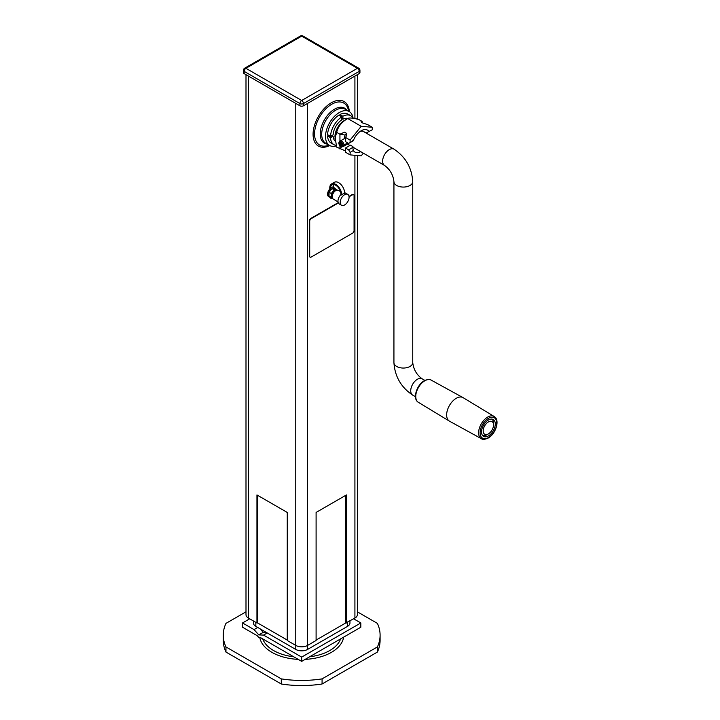 <?xml version="1.0" encoding="UTF-8"?>
<svg xmlns="http://www.w3.org/2000/svg" width="720" height="720" viewBox="0 0 720 720"><rect width="100%" height="100%" fill="white"/><g stroke="black" fill="none" stroke-linecap="round" stroke-linejoin="round"><path stroke-width="1.08" d="M486.882 434.754L488.358 433.899A7.317 4.23 120 0 0 493.533 424.935A7.317 4.23 120 0 0 488.358 421.947A7.317 4.23 120 0 0 483.183 430.911A7.317 4.23 120 0 0 488.358 433.899L486.882 434.754A9.414 5.436 120 0 1 482.463 435.366M493.533 424.935L493.533 423.234A9.414 5.436 120 0 0 491.85 419.094M339.534 143.514A1.881 1.089 -120 0 0 340.353 145.413A1.881 1.089 -120 0 0 341.802 145.917A1.881 1.089 -120 0 0 342.198 145.053A1.881 1.089 -120 0 0 341.37 143.163A1.881 1.089 -120 0 0 339.921 142.659A1.881 1.089 -120 0 0 339.534 143.514M347.706 142.902L343.971 145.062L342.198 145.053L342.846 145.422A2.799 1.62 60 0 1 341.973 146.817A2.799 1.62 60 0 1 340.866 146.574A2.799 1.62 60 0 1 339.111 144.351A2.799 1.62 60 0 1 339.219 142.056A2.799 1.62 60 0 1 340.866 142.002A2.799 1.62 60 0 1 342.846 145.422L343.971 145.053A3.141 1.809 -120 0 0 341.748 141.21A3.141 1.809 -120 0 0 340.182 141.057A3.141 1.809 -120 0 0 339.912 141.282L339.219 142.056M347.697 142.893L343.971 145.053M341.973 146.817L342.99 146.61A3.141 1.809 -120 0 0 343.323 146.493A3.141 1.809 -120 0 0 343.971 145.062M340.128 143.856A1.044 0.603 -120 0 0 341.604 144.711A1.044 0.603 -120 0 0 340.128 143.856M341.604 144.711L342.036 144.963A1.665 0.963 60 0 1 341.523 145.791A1.665 0.963 60 0 1 340.866 145.647A1.665 0.963 60 0 1 339.822 144.324A1.665 0.963 60 0 1 339.894 142.965A1.665 0.963 60 0 1 340.866 142.929A1.665 0.963 60 0 1 342.036 144.963L341.604 144.711M341.748 145.692A1.827 1.053 -120 0 0 342.036 145.683L341.523 145.791M494.172 416.484L463.131 397.665A13.59 7.848 120 0 0 462.96 397.575A13.59 7.848 120 0 0 456.255 398.295A13.59 7.848 120 0 0 447.399 410.193A13.59 7.848 120 0 0 449.37 421.11A13.59 7.848 120 0 0 449.541 421.209L481.356 438.687C482.607 439.74 484.884 439.533 488.196 438.048C495.765 434.025 500.301 419.832 494.172 416.484A12.816 7.398 120 0 0 487.683 417.078A12.816 7.398 120 0 0 479.295 428.436A12.816 7.398 120 0 0 481.356 438.687M488.412 435.897A9.72 5.616 120 0 0 494.766 427.329A9.72 5.616 120 0 0 493.272 419.535A9.72 5.616 120 0 0 488.412 420.021A9.72 5.616 120 0 0 482.058 428.589A9.72 5.616 120 0 0 483.552 436.383A9.72 5.616 120 0 0 488.412 435.897M245.997 74.664L245.997 614.673A8.361 4.833 0 0 0 248.445 618.093L256.95 622.998L256.95 494.946L287.262 512.442L287.262 640.494L295.767 645.408A8.361 4.833 0 0 0 307.593 645.408L316.098 640.494L316.098 512.442L316.098 640.071L345.672 622.998L345.672 495.369M257.688 495.369L257.688 622.998L287.262 640.071L287.262 512.442M353.097 118.233A19.602 11.322 120 0 0 349.191 111.519A19.602 11.322 120 0 0 334.08 116.766A19.602 11.322 120 0 0 325.521 136.494A19.602 11.322 120 0 0 329.58 145.467A19.602 11.322 120 0 0 336.258 145.89M330.525 136.386L327.573 134.676A16.731 9.657 -60 0 1 338.832 115.173L341.784 116.874A16.731 9.657 120 0 0 330.525 136.386L333.117 134.883A13.068 7.542 -60 0 1 341.784 119.871L341.784 116.874M339.939 115.812L339.939 114.525A16.731 9.657 -60 0 1 347.751 114.003L350.703 115.713A16.731 9.657 120 0 0 342.9 116.235L342.9 119.232L341.784 118.584M335.115 141.021A13.068 7.542 -60 0 1 333.117 136.17L330.525 137.664A16.731 9.657 120 0 0 333.981 144.693L331.02 142.983A16.731 9.657 -60 0 1 327.573 135.954L328.68 135.315M345.672 622.998L354.915 618.093A8.361 4.833 0 0 0 357.363 614.673L357.363 155.529M257.688 622.998L256.95 622.998M346.41 622.998L346.41 494.946L316.098 512.442M337.167 190.125L334.953 188.838L331.992 188.577L329.031 192.258L329.031 196.2L332.289 197.577M329.031 192.258L331.254 193.536L331.254 197.478M331.992 188.577L334.206 189.855L331.254 193.536M337.158 190.125L334.206 189.855M335.988 190.476A3.78 2.178 120 0 0 333.117 191.619A3.78 2.178 120 0 0 331.542 195.345A3.78 2.178 120 0 0 332.217 197.001M353.439 194.571A2.088 1.206 120 0 0 353.268 194.436L353.637 194.643A2.088 1.206 120 0 1 354.069 195.606L354.069 230.607A2.088 1.206 -60 0 1 352.593 233.163L311.193 257.067A2.088 1.206 -60 0 1 310.14 257.175A2.088 1.206 -60 0 1 309.708 256.221L309.339 221.004A2.088 1.206 -60 0 1 310.824 218.439L338.22 202.626M330.525 137.664L327.573 135.954M333.981 144.693A16.731 9.657 120 0 0 336.105 145.404M332.01 135.531L333.117 136.17M342.9 116.235L339.939 114.525M329.787 187.389L329.787 187.407A8.415 4.86 60 0 1 331.515 183.978A8.415 4.86 60 0 1 338.004 186.228A8.415 4.86 60 0 1 341.676 194.697L342.936 193.968A6.273 3.618 -60 0 0 341.676 194.985L340.938 194.265A7.371 4.257 60 0 0 337.716 186.849A7.371 4.257 60 0 0 332.037 184.878A7.371 4.257 60 0 0 330.516 188.253L330.516 189.459A5.229 3.015 120 0 0 329.382 197.046A5.229 3.015 120 0 0 330.723 197.262A1.827 1.053 -60 0 0 331.074 198.378L330.336 197.946A1.827 1.053 -60 0 1 329.967 197.262M329.778 187.398L329.778 189.036L330.516 189.459M347.895 118.467A13.068 7.542 120 0 0 342.9 119.232M353.061 118.233A16.731 9.657 120 0 0 350.703 115.713M353.268 194.436A2.088 1.206 120 0 0 352.224 194.535L349.002 196.398M309.708 256.221L309.708 221.211A2.088 1.206 -60 0 1 311.193 218.655L338.364 202.968M349.047 196.794L352.593 194.751A2.088 1.206 120 0 1 353.637 194.643M345.483 150.894L336.663 147.123L334.953 136.602A13.068 7.542 120 0 1 344.187 120.6L347.751 118.539L361.197 126.297L372.285 127.287L367.668 124.623L362.304 122.85L361.053 121.581L362.115 121.419L358.848 119.529C352.908 117.909 349.218 117.576 347.751 118.539L347.751 118.539C341.82 121.851 338.13 126.441 336.663 132.336L339.939 134.226L339.939 141.246M309.978 257.04A2.088 1.206 -60 0 1 309.771 256.959A2.088 1.206 -60 0 1 309.339 256.005M342.936 193.968L343.368 193.725A6.273 3.618 -60 0 1 344.628 193.284L344.628 192.996A8.415 4.86 60 0 1 344.628 192.996A8.415 4.86 60 0 0 340.956 184.518A8.415 4.86 60 0 0 334.476 182.268L331.515 183.978M344.628 204.939A6.273 3.618 120 0 0 348.732 199.413A6.273 3.618 120 0 0 347.769 194.382A6.273 3.618 120 0 0 344.628 194.697A6.273 3.618 120 0 0 340.533 200.223A6.273 3.618 120 0 0 341.496 205.254A6.273 3.618 120 0 0 344.628 204.939M347.769 194.382L345.546 193.104A6.273 3.618 120 0 0 344.628 192.816M332.406 197.964A1.827 1.053 -60 0 1 331.992 198.279A1.827 1.053 -60 0 1 331.074 198.378M335.502 189.162A5.229 3.015 120 0 0 334.602 187.992L333.864 187.569A5.229 3.015 120 0 0 333.468 187.398M334.602 187.992A5.229 3.015 120 0 0 333.468 187.758L333.468 186.543A7.371 4.257 60 0 1 333.828 184.563M340.938 194.562A6.273 3.618 120 0 0 339.273 203.967L341.496 205.254M340.488 191.565L338.238 190.332A5.022 2.898 120 0 0 335.754 190.593A5.022 2.898 120 0 0 332.487 194.994A5.022 2.898 120 0 0 333.216 199.026L338.04 201.942M329.778 189.036A5.229 3.015 120 0 0 328.635 196.623L329.382 197.046M359.199 73.602L303.453 105.786L303.453 103.563A2.511 1.449 -120 0 0 301.68 100.494L245.934 68.31L301.68 36.126A2.511 1.449 -60 0 1 302.931 36A2.511 2.511 0 0 0 300.429 36A2.511 1.449 60 0 1 301.68 36.126L357.426 68.31L301.68 100.494A2.511 1.449 -60 0 0 299.907 103.563A2.511 1.449 0 0 0 303.453 103.563L359.199 71.379A2.511 1.449 0 0 0 359.937 70.353A2.511 2.511 0 0 0 358.677 68.184A2.511 1.449 120 0 0 357.426 68.31A2.511 1.449 -120 0 1 359.199 71.379L359.199 73.602A2.511 1.449 0 0 0 359.937 72.576L359.937 70.353M299.907 105.786L299.907 103.563L244.161 71.379A2.511 1.449 -60 0 1 245.934 68.31A2.511 1.449 60 0 0 244.683 68.184A2.511 2.511 0 0 0 243.423 70.353L243.423 72.576A2.511 1.449 0 0 0 244.161 73.602L299.907 105.786A2.511 1.449 0 0 0 303.453 105.786M334.953 138.735L336.663 132.336M345.483 152.217L350.109 154.881L350.109 152.397L348.624 149.832L345.483 148.023L345.483 152.217M361.197 126.297L350.109 140.094L350.109 142.578L348.624 143.433L345.483 141.615L345.492 137.421C346.923 135.36 346.941 133.731 345.546 132.525L344.493 132.129L339.939 134.226L345.078 135.036L346.32 133.398M366.084 133.038L372.285 129.771L372.285 127.287M369.063 131.634A12.654 7.308 120 0 0 361.872 130.392A12.654 7.308 120 0 0 361.197 130.752A12.654 7.308 120 0 0 353.322 140.724L352.782 141.03L352.845 140.139M363.348 153.198L361.197 155.871L350.109 154.881M341.604 146.835L339.939 149.013L339.939 145.773M362.124 122.742L362.124 121.419L361.449 122.292M345.483 148.023L350.442 145.161L352.845 146.547A9.513 5.49 -60 0 0 354.222 148.041A9.513 5.49 -60 0 0 354.978 148.356M347.427 144.117L349.893 145.476M344.313 138.672A9.513 5.49 -60 0 1 344.322 138.501A9.513 5.49 -60 0 1 345.078 135.036M353.322 140.724L350.109 142.578M345.483 137.43L350.109 140.094M360.72 151.677A12.654 7.308 -60 0 1 353.322 150.534L350.109 152.397M353.322 150.534L352.782 147.438L348.624 149.832M352.782 147.438L352.845 146.547M364.383 132.066A9.513 5.49 120 0 0 363.735 131.562A9.513 5.49 120 0 0 360.009 131.535M253.395 620.946L253.395 622.953A8.361 4.833 0 0 0 255.843 626.373L295.767 649.422A8.361 4.833 0 0 0 307.593 649.422L347.517 626.373A8.361 4.833 0 0 0 349.965 622.953L349.965 620.946M266.409 632.466L263.232 632.349L258.804 634.905L263.556 635.094L301.68 657.099L360.828 622.953L353.655 618.813M360.828 622.953L360.828 627.219L301.68 661.374L260.388 637.533L258.804 637.47L257.211 635.697L242.532 627.219L242.532 622.953L254.043 629.595L257.742 627.462M254.043 629.595L258.804 634.905M267.255 632.961L263.556 635.094M301.68 661.374L301.68 657.099M249.705 618.813L242.532 622.953M245.997 611.82L225.963 623.385A78.417 45.27 180 0 0 223.263 635.166L223.263 640.287A78.417 45.27 180 0 0 225.963 652.059L225.963 646.938A78.417 45.27 180 0 1 223.263 635.166M225.963 646.938L281.286 678.879L281.286 684L225.963 652.059M357.363 611.82L377.397 623.385A78.417 45.27 180 0 1 380.097 635.166A78.417 45.27 180 0 1 377.397 646.938L322.074 678.879A78.417 45.27 180 0 1 281.286 678.879M322.074 678.879L322.074 684A78.417 45.27 180 0 1 281.286 684M377.397 646.938L377.397 652.059L322.074 684M380.097 635.166L380.097 640.287A78.417 45.27 180 0 1 377.397 652.059M362.979 131.247L393.993 149.157A9.414 5.436 120 0 0 389.286 149.625A9.414 5.436 120 0 0 383.139 157.914A9.414 5.436 120 0 0 384.588 165.456C390.051 169.488 393.165 174.888 393.93 181.638L393.93 362.619C394.848 376.524 401.103 387.342 412.677 395.1L415.485 396.72M393.993 149.157C405.567 156.906 411.822 167.733 412.749 181.638A9.414 5.436 180 0 1 409.986 185.481A9.414 5.436 180 0 1 399.735 186.651A9.414 5.436 180 0 1 393.93 181.638M412.749 181.638L412.749 362.619A9.414 5.436 180 0 1 409.986 366.462A9.414 5.436 180 0 1 399.735 367.641A9.414 5.436 180 0 1 393.93 362.619M412.749 362.619C413.505 369.369 416.619 374.76 422.091 378.801A9.414 5.436 120 0 0 417.384 379.269A9.414 5.436 120 0 0 411.237 387.558A9.414 5.436 120 0 0 412.677 395.1M418.329 402.291C412.2 398.952 416.736 384.759 424.305 380.736C427.617 379.251 429.894 379.035 431.145 380.097A12.816 7.398 120 0 0 424.818 380.781A12.816 7.398 120 0 0 416.466 391.995A12.816 7.398 120 0 0 418.329 402.291L449.37 421.11M488.412 437.571A11.772 6.795 -60 0 1 480.087 432.765A11.772 6.795 -60 0 1 488.412 418.347A11.772 6.795 -60 0 1 496.737 423.153A11.772 6.795 -60 0 1 488.412 437.571M248.445 618.093L248.445 76.077M295.767 649.422L295.767 103.392M307.593 649.422L307.593 103.392M329.58 145.467L325.764 143.262A19.602 11.322 -60 0 1 321.696 134.289A19.602 11.322 -60 0 1 330.255 114.561A19.602 11.322 -60 0 1 345.366 109.305L349.191 111.519M328.995 145.134A24.219 13.986 -60 0 1 314.559 133.938A24.219 13.986 -60 0 1 330.336 105.111A24.219 13.986 -60 0 1 348.597 111.177M327.186 144.09A20.214 11.673 -60 0 1 320.22 133.938A20.214 11.673 -60 0 1 330.714 111.969A20.214 11.673 -60 0 1 346.788 110.133M329.76 145.575A25.695 14.841 -60 0 1 313.083 134.289A25.695 14.841 -60 0 1 330.507 103.266A25.695 14.841 -60 0 1 349.362 111.618M354.915 618.093L354.915 155.313M354.915 118.575L354.915 76.077M343.368 193.725L344.628 192.996M330.516 188.253L333.468 186.543M243.423 70.353A2.511 1.449 0 0 0 244.161 71.379L244.161 73.602M347.517 622.359L347.517 626.373M255.843 626.373L255.843 622.359M263.232 632.349L260.064 628.803M262.737 638.883A39.744 22.95 0 0 0 273.573 650.538A39.744 22.95 0 0 0 293.751 656.793M259.794 637.506A42.084 24.3 0 0 0 271.926 652.338A42.084 24.3 0 0 0 298.224 659.376M305.136 659.376A42.084 24.3 0 0 0 343.62 637.155M309.609 656.793A39.744 22.95 0 0 0 340.623 638.883M422.091 378.801L424.89 380.421M348.624 143.433L343.323 146.493M431.145 380.097L462.96 397.575M345.483 137.997L340.182 141.057M347.526 144.063L349.938 145.449M353.565 147.546L384.588 165.456M357.363 119.142L357.363 74.664M358.677 68.184L302.931 36M244.683 68.184L300.429 36"/></g></svg>

